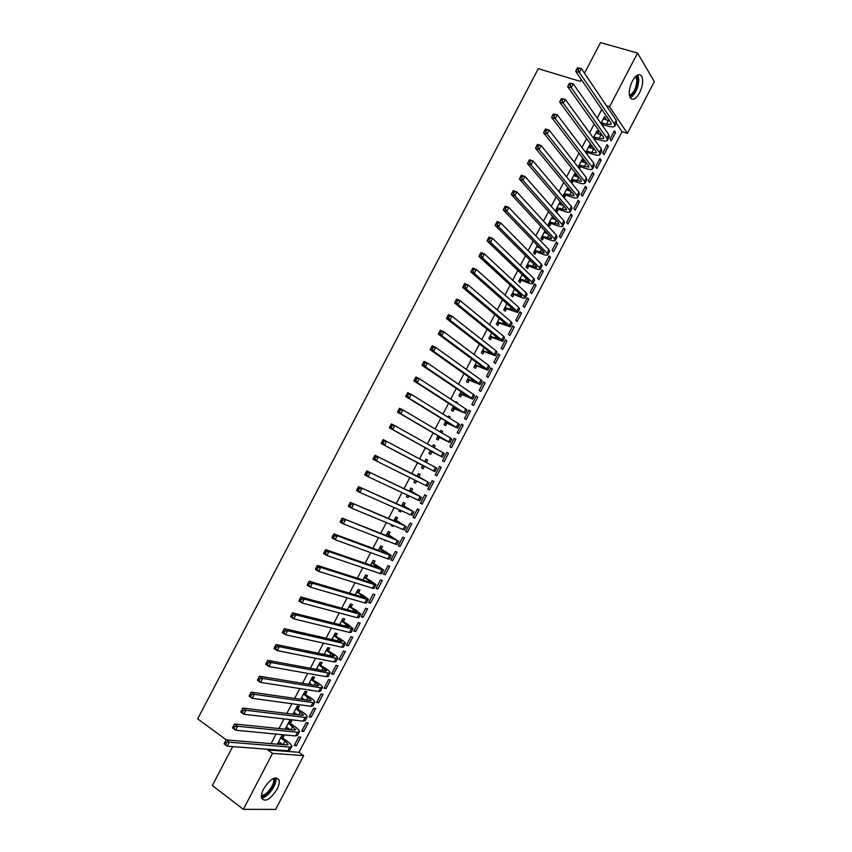 <?xml version="1.0" encoding="UTF-8"?>
<svg xmlns="http://www.w3.org/2000/svg" width="852" height="852" viewBox="0 0 852 852"><rect width="100%" height="100%" fill="white"/><g stroke="black" fill="none" stroke-linecap="round" stroke-linejoin="round"><path stroke-width="1.28" d="M263.598 788.941C270.34 778.707 275.484 775.735 279.03 779.995C279.637 782.36 278.966 785.469 277.028 789.303C270.35 799.517 265.206 802.488 261.585 798.217C261 795.853 261.67 792.754 263.598 788.941M632.344 81.11C635.943 74.955 639.021 73.229 641.556 75.956C643.505 80.141 642.855 85.775 639.586 92.847C635.986 99.034 632.908 100.749 630.342 97.98C628.414 93.816 629.085 88.193 632.344 81.11M268.135 749.302L267.794 749.952L299.02 752.305L622.067 131.666L627.402 133.37L609.553 106.777L637.562 53.048L654.336 81.622L627.402 133.37M299.02 752.305L303.653 755.607L275.665 809.4L243.363 809.325L272.523 753.381L303.653 755.607M226.323 739.909L197.664 718.843L538.283 68.671L580.244 81.387L581.256 79.449M308.211 722.816L306.188 722.581L301.714 731.186L303.749 731.389L308.211 722.816M290.479 723.305L291.714 720.93L289.605 720.686L285.186 729.184M287.997 728.066L287.305 729.397M323.089 694.252L321.108 693.943L316.635 702.527L318.627 702.815L323.089 694.252M305.687 694.124L306.922 691.76L304.856 691.441L300.788 699.247M303.269 698.778L302.865 699.545M337.935 665.731L335.997 665.348L331.534 673.921L333.483 674.283L337.935 665.731M320.874 664.997L322.099 662.632L320.075 662.238L316.358 669.363M352.76 637.253L350.864 636.806L346.402 645.358L348.319 645.795L352.76 637.253M336.029 635.922L337.254 633.558L335.273 633.089L331.907 639.532M367.563 608.829L365.7 608.307L361.248 616.848L363.122 617.349L367.563 608.829M351.152 606.89L352.387 604.537L350.438 603.983L347.435 609.755M382.346 580.446L380.514 579.85L376.073 588.381L377.915 588.956L382.346 580.446M366.264 577.901L367.489 575.558L365.583 574.93L362.931 580.02M397.096 552.117L395.307 551.446L390.876 559.956L392.665 560.616L397.096 552.117M381.345 548.965L382.559 546.622L380.706 545.919L378.394 550.349M411.825 523.831L410.078 523.085L405.648 531.584L407.405 532.308L411.825 523.831M396.393 520.082L397.618 517.739L395.797 516.962L393.837 520.721M391.707 524.8L391.27 525.641L393.102 526.398L393.539 525.556M426.522 495.587L424.828 494.767L420.398 503.255L422.123 504.054L426.522 495.587M411.42 491.242L412.645 488.91L410.866 488.047L409.258 491.135M407.235 495.023L406.351 496.716L408.14 497.547L409.024 495.853M441.208 467.386L439.547 466.491L435.127 474.969L436.81 475.842L441.208 467.386L439.536 466.523M425.893 459.207L427.651 460.112L425.915 459.185L424.658 461.582M422.72 465.298L421.399 467.844L423.146 468.749L421.399 467.844M427.651 460.112L426.426 462.455M424.371 466.417L423.146 468.749M455.863 439.238L454.244 438.269L449.835 446.736L451.475 447.673L455.863 439.238L454.18 438.397M440.867 430.494L442.625 431.378L440.931 430.367L440.133 431.911M438.088 435.819L436.426 439.014L438.13 439.994L439.344 437.662M442.625 431.378L441.826 432.912M470.496 411.133L468.909 410.089L464.51 418.545L466.108 419.557L470.496 411.133L468.802 410.313M455.809 401.835L457.577 402.687L455.926 401.601L455.564 402.293M453.434 406.383L451.432 410.227L453.094 411.282L454.308 408.96M457.577 402.687L457.226 403.369M485.107 383.07L483.563 381.962L479.175 390.397L480.73 391.483L485.107 383.07L483.403 382.271M468.749 376.999L466.406 381.494L468.036 382.623L469.239 380.301M499.698 355.06L498.186 353.878L493.798 362.292L495.321 363.453L499.698 355.06L497.973 354.283M484.042 347.659L481.359 352.803L482.946 354.017L484.149 351.695M514.257 327.083L512.787 325.837L508.41 334.24L509.89 335.475L514.257 327.083L512.531 326.337M499.304 318.371L496.29 324.165L497.834 325.453L499.038 323.132M528.794 299.158L527.367 297.838L523 306.23L524.438 307.529L528.794 299.158L527.058 298.434M515.172 289.84L514.544 289.147L511.189 295.58L512.691 296.933L513.894 294.622M543.31 271.277L541.925 269.892L537.559 278.263L538.965 279.637L543.31 271.277L541.563 270.585M529.752 259.956L526.067 267.027L527.526 268.465L528.73 266.154M557.804 243.448L556.452 241.979L552.096 250.35L553.459 251.787L557.804 243.448L556.047 242.767M544.939 230.817L540.924 238.528L542.341 240.04L543.544 237.729M546.356 232.34L545.919 233.182M572.278 215.652L570.968 214.118L566.612 222.478L567.943 223.991L572.278 215.652L570.499 215.002M560.105 201.722L555.749 210.082L557.133 211.658L558.337 209.358M561.479 203.33L560.754 204.714M586.719 187.909L585.452 186.3L581.107 194.639L582.395 196.226L586.719 187.909L584.941 187.28M574.461 174.191L576.325 174.841L574.993 173.158L570.552 181.678L571.905 183.329L573.098 181.029M576.325 174.841L575.569 176.3M601.15 160.208L599.904 158.536L595.569 166.864L596.826 168.515L601.15 160.208L599.35 159.601M589.179 145.948L591.054 146.565L589.765 144.819L585.75 152.529M591.054 146.565L590.351 147.918M587.837 152.753L587.049 154.265M615.549 132.55L614.345 130.803L610.021 139.121L611.225 140.846L615.549 132.55L613.738 131.975M603.876 117.746L605.772 118.343L604.515 116.522L600.937 123.391M605.772 118.343L605.112 119.599M602.556 124.509L602.204 125.191M622.067 131.666L616.326 123.199M601.778 109.407L597.241 118.109M594.185 123.987L589.595 132.784M586.581 138.567L581.937 147.481M578.966 153.168L574.269 162.178M571.351 167.78L566.591 176.896M563.726 182.403L558.912 191.625M556.09 197.036L551.233 206.365M548.454 211.69L543.533 221.115M540.807 226.344L535.844 235.876M533.16 241.02L528.133 250.658M525.503 255.706L520.423 265.441M517.835 270.404L512.702 280.244M510.167 285.111L504.98 295.058M502.488 299.84L497.248 309.894M494.81 314.569L489.506 324.729M487.12 329.319L481.763 339.586M479.42 344.08L474.01 354.453M471.72 358.852L466.257 369.331M464.01 373.645L458.493 384.22M456.289 388.437L450.719 399.13M448.567 403.252L442.944 414.04M440.835 418.076L435.159 428.971M433.104 432.912L427.363 443.913M425.361 447.758L419.567 458.877M417.618 462.615L411.793 473.776M409.812 477.589L404.04 488.654M401.995 492.573L396.265 503.553M394.178 507.568L388.491 518.463M386.35 522.574L380.716 533.384M378.512 537.601L372.931 548.315M370.673 552.639L365.135 563.268M362.824 567.688L357.329 578.231M354.975 582.747L349.522 593.205M347.115 597.827L341.716 608.19M339.245 612.918L333.888 623.185M331.375 628.02L326.06 638.201M323.494 643.132L318.233 653.218M315.602 658.255L310.394 668.256M307.71 673.399L302.545 683.315M299.808 688.554L294.685 698.374M291.895 703.72L286.826 713.454M283.982 718.896L278.955 728.535M276.059 734.094L271.085 743.636M596.538 131.836L598.413 132.443L597.145 130.665L593.343 137.949M598.413 132.443L597.731 133.753M595.197 138.62L594.632 139.717M608.349 146.374L607.135 144.67L602.801 152.987L604.025 154.67L608.349 146.374L606.549 145.777M581.82 160.059L583.695 160.698L582.385 158.983L578.146 167.13M583.695 160.698L582.96 162.104M580.468 166.885L579.466 168.813M593.94 174.053L592.683 172.413L588.338 180.752L589.605 182.371L593.94 174.053L592.151 173.435M567.091 188.324L568.944 188.984L567.602 187.355L563.161 195.875L564.525 197.483L565.717 195.183M568.944 188.984L568.167 190.497M579.498 201.775L578.21 200.209L573.865 208.559L575.164 210.103L579.498 201.775L577.72 201.136M552.533 216.259L548.337 224.3L549.742 225.844L550.946 223.533M553.917 217.824L553.342 218.943M565.046 229.539L563.715 228.048L559.359 236.409L560.701 237.889L565.046 229.539L563.278 228.879M537.356 245.376L533.501 252.778L534.939 254.247L536.142 251.936M538.784 246.867L538.485 247.431M550.562 257.357L549.189 255.93L544.833 264.301L546.217 265.707L550.562 257.357L548.805 256.665M522.159 274.536L518.634 281.298L520.114 282.694L521.317 280.383M536.057 285.218L534.651 283.854L530.285 292.247L531.701 293.578L536.057 285.218L534.31 284.504M506.929 303.749L503.745 309.862L505.268 311.182L506.471 308.871M521.53 313.121L520.082 311.832L515.705 320.235L517.164 321.492L521.53 313.121L519.795 312.386M491.679 333.015L488.824 338.478L490.39 339.724L491.593 337.413M506.983 341.066L505.492 339.852L501.114 348.266L502.605 349.458L506.983 341.066L505.257 340.31M476.396 362.324L473.882 367.148L475.491 368.32L476.705 365.998M492.403 369.054L490.88 367.915L486.492 376.339L488.026 377.468L492.403 369.054L490.688 368.277M461.092 391.686L458.919 395.86L460.57 396.947L461.773 394.625M477.812 397.096L476.236 396.02L471.848 404.466L473.424 405.52L477.812 397.096L476.108 396.286M448.344 416.159L450.101 417.022L448.429 415.978L447.854 417.097M445.766 421.09L443.935 424.615L445.617 425.638L446.831 423.306M450.101 417.022L449.526 418.13M463.19 425.18L461.582 424.179L457.173 432.635L458.791 433.615L463.19 425.18L461.496 424.349M433.38 444.85L435.138 445.745L433.423 444.776L432.401 446.736M430.409 450.548L428.918 453.424L430.643 454.361L431.857 452.029M435.138 445.745L434.115 447.705M448.535 453.307L446.895 452.38L442.486 460.847L444.137 461.752L448.535 453.307L446.853 452.455M418.928 476.843L420.153 474.5L418.396 473.616L416.958 476.364M414.988 480.155L413.88 482.275L415.648 483.148L416.745 481.029M433.87 481.476L432.188 480.624L427.768 489.112L429.461 489.943L433.87 481.476M403.912 505.651L405.137 503.319L403.337 502.499L401.548 505.918M399.471 509.901L398.811 511.179L400.621 511.967L401.281 510.699M419.173 509.698L417.459 508.921L413.028 517.409L414.764 518.176L419.173 509.698M388.874 534.523L390.088 532.18L388.256 531.435L386.116 535.525M383.943 539.71L385.786 540.434M404.466 537.963L402.698 537.25L398.267 545.77L400.046 546.452L404.466 537.963M373.804 563.428L375.029 561.085L373.144 560.414L370.663 565.174M389.715 566.282L387.916 565.643L383.475 574.163L385.296 574.781L389.715 566.282M358.713 592.385L359.938 590.042L358.01 589.446L355.178 594.888M374.955 594.632L373.112 594.068L368.671 602.609L370.524 603.152L374.955 594.632M343.59 621.396L344.826 619.042L342.855 618.531L339.671 624.633M360.162 623.036L358.287 622.546L353.825 631.098L355.721 631.566L360.162 623.036M328.446 650.449L329.681 648.095L327.679 647.658L324.133 654.442M345.358 651.492L343.431 651.066L338.968 659.64L340.906 660.034L345.358 651.492M313.28 679.555L314.516 677.191L312.471 676.829L308.573 684.294M330.512 679.981L328.553 679.64L324.09 688.224L326.06 688.544L330.512 679.981M298.093 708.704L299.329 706.34L297.231 706.063L292.992 714.21M295.633 713.412L295.09 714.466M315.655 708.523L313.653 708.257L309.18 716.851L311.193 717.096L315.655 708.523M282.875 737.907L284.11 735.532L281.98 735.329L277.39 744.126L279.541 744.307L280.361 742.731M300.767 737.118L298.722 736.927L294.238 745.532L296.304 745.702L300.767 737.118M232.692 746.608L212.35 785.533L243.363 809.325M584.504 73.229L600.511 42.6L637.562 53.048M267.794 749.952L272.523 753.381M606.507 105.84L609.553 106.777M559.711 202.478L561.223 203.032M552.33 216.642L553.129 216.94M435.138 474.969L436.81 475.842M413.912 482.211L415.648 483.148M427.8 489.048L429.461 489.943M406.404 496.609L408.14 497.547M420.451 503.149L422.123 504.054M398.896 511.019L400.621 511.967M413.113 517.26L414.764 518.176M391.377 525.428L393.102 526.398M405.754 531.382L407.405 532.308M383.858 539.859L385.573 540.839M398.395 545.514L400.046 546.452M391.025 559.658L392.665 560.616M383.656 573.822L385.296 574.781M376.286 587.986L377.915 588.956M368.895 602.162L370.524 603.152M361.504 616.358L363.122 617.349M354.112 630.555L355.721 631.566M346.711 644.772L348.319 645.795M339.309 658.99L340.906 660.034M331.886 673.229L333.483 674.283M324.474 687.479L326.06 688.544M317.05 701.739L318.627 702.815M309.617 716.01L311.193 717.096M285.516 728.535L286.634 729.333M302.172 730.292L303.749 731.389M277.912 743.136L279.541 744.307M294.728 744.584L296.304 745.702M601.288 122.709L606.528 124.168L611.172 124.328L610.905 122.731L575.696 71.334L576.644 69.406L578.114 69.843L578.913 68.309L577.443 67.872L576.644 69.406M603.322 118.822L609.712 120.995M577.443 67.872L581.362 68.586L579.36 72.42L614.367 123.828L614.761 126.213C613.791 127.182 611.459 127.108 607.774 125.979L601.768 124.573M578.913 68.309L581.362 68.586L616.23 120.249L616.614 122.656L614.963 125.83M578.114 69.843L579.36 72.42L575.696 71.334M601.81 122.667L603.067 124.467M593.919 136.863L599.137 138.354L603.748 138.588L603.45 137.034L567.677 86.68L568.603 84.785L570.063 85.232L570.872 83.688L569.413 83.251L568.603 84.785M595.953 132.965L602.098 135.127M569.413 83.251L573.332 83.954L571.319 87.799L606.901 138.152L607.338 140.474C606.39 141.4 604.079 141.283 600.404 140.122L593.908 138.727M570.872 83.688L573.332 83.954L608.765 134.573L609.191 136.906L607.529 140.101M570.063 85.232L571.319 87.799L567.677 86.68M594.44 136.821L595.718 138.588M586.538 151.017L591.746 152.551L596.315 152.849L595.995 151.347L559.647 102.038L560.563 100.174L562.011 100.632L562.821 99.088L561.361 98.64L560.563 100.174M588.572 147.119L594.462 149.27M561.361 98.64L565.291 99.343L563.278 103.188L599.435 152.497L599.904 154.745C598.988 155.618 596.688 155.458 593.035 154.276L588.349 152.71L586.006 152.881M562.821 99.088L565.291 99.343L601.299 148.908L601.768 151.177L600.096 154.382M562.011 100.632L563.278 103.188L559.647 102.038M587.06 150.985L588.349 152.71M636.476 75.743L637.967 80.29C637.243 88.789 634.484 94.21 629.681 96.532M629.436 95.499C633.781 93.102 636.263 88.107 636.859 80.503L635.645 76.467M630.256 97.842C635.368 94.348 638.223 88.225 638.83 79.47L637.733 74.965M274.312 778.1L274.429 778.323C277.326 783.201 266.559 798.186 261.372 796.428M261.521 797.962C267.613 798.111 277.816 783.595 275.76 777.78M261.436 795.321C266.144 796.439 275.398 783.872 273.492 778.984L273.311 778.515M579.147 165.192L588.881 167.13L588.53 165.671L551.606 117.416L552.511 115.584L553.96 116.053L554.758 114.509L553.31 114.04L552.511 115.584M581.181 161.284L586.794 163.392M553.31 114.04L557.24 114.743L555.227 118.588L591.959 166.843L592.47 169.015C591.576 169.846 589.296 169.655 585.654 168.451L580.989 166.854L578.188 167.035M554.758 114.509L557.24 114.743L593.833 163.254L594.334 165.448L592.651 168.675M553.96 116.053L555.227 118.588L551.606 117.416M579.669 165.15L580.989 166.854M571.756 179.367L581.437 181.423L581.064 180.006L543.555 132.805L544.449 130.995L545.887 131.474L546.696 129.93L545.248 129.461L544.449 130.995M573.79 175.469L579.083 177.514M545.248 129.461L545.568 128.961L549.189 130.154L547.176 134.009L584.483 181.199L585.026 183.308C584.152 184.096 581.895 183.862 578.263 182.626L573.609 180.997L570.819 181.167M546.696 129.93L549.189 130.154L586.357 177.61L586.89 179.74L585.196 182.988M545.887 131.474L547.176 134.009L543.555 132.805M572.278 179.335L573.609 180.997M564.354 193.564L573.982 195.726L573.588 194.362L535.503 148.205L536.377 146.427L537.825 146.927L538.624 145.373L537.186 144.883L536.377 146.427M566.399 189.655L571.33 191.625M537.186 144.883L537.527 144.361L541.126 145.575L539.103 149.441L576.996 195.577L577.581 197.621C576.729 198.346 574.493 198.079 570.872 196.823L566.229 195.161L563.449 195.31M538.624 145.373L541.126 145.575L578.87 191.988L579.445 194.043L577.741 197.302M537.825 146.927L539.103 149.441L535.503 148.205M564.876 193.542L566.229 195.161M556.952 207.771L566.527 210.039L566.101 208.719L527.452 163.627L528.304 161.88L529.742 162.381L530.551 160.836L529.113 160.336L528.304 161.88M558.997 203.862L563.545 205.726M529.113 160.336L529.465 159.771L533.054 161.017L531.03 164.883L569.498 209.965L570.126 211.935C569.296 212.617 567.081 212.318 563.47 211.03L558.848 209.326L556.068 209.475M530.551 160.836L533.054 161.017L571.372 206.365L571.99 208.357L570.276 211.637M529.742 162.381L531.03 164.883L527.452 163.627M557.464 207.75L558.848 209.326M549.54 221.989L559.061 224.374L558.614 223.096L519.379 179.058L520.221 177.333L521.658 177.855L522.468 176.3L521.03 175.789L520.221 177.333M551.585 218.08L555.696 219.827M521.03 175.789L521.403 175.192L524.981 176.47L522.958 180.336L562 224.364L562.661 226.259C561.862 226.898 559.658 226.557 556.058 225.248L551.457 223.512L548.688 223.639M522.468 176.3L524.981 176.47L563.875 220.764L564.525 222.681L562.81 225.982M521.658 177.855L522.958 180.336L519.379 179.058M550.051 221.967L551.457 223.512M542.128 236.217L551.595 238.709L551.127 237.484L511.306 194.501L512.137 192.808L513.564 193.34L514.374 191.785L512.947 191.263L512.137 192.808M544.172 232.298L547.804 233.895M512.947 191.263L513.33 190.635L516.898 191.945L514.874 195.811L554.503 238.773L555.195 240.594C554.418 241.191 552.234 240.807 548.645 239.465L544.055 237.708L541.297 237.825M514.374 191.785L516.898 191.945L556.377 235.173L557.059 237.016L555.334 240.339M513.564 193.34L514.874 195.811L511.306 194.501M542.639 236.196L544.055 237.708M534.705 250.467L544.119 253.065L543.619 251.883L503.223 209.954L504.033 208.303L505.46 208.836L506.269 207.281L504.842 206.748L504.033 208.303M536.749 246.537L539.838 247.964M504.842 206.748L505.247 206.088L508.804 207.419L506.78 211.296L546.984 253.193L547.719 254.95C546.973 255.493 544.801 255.078 541.233 253.704L536.653 251.915L533.895 252.011M506.269 207.281L508.804 207.419L548.869 249.583L549.593 251.361L547.847 254.705M505.46 208.836L506.78 211.296L503.223 209.954M535.216 250.445L536.653 251.915M527.271 264.716L536.632 267.421L536.11 266.293L495.14 225.429L495.939 223.799L497.355 224.342L498.164 222.798L496.748 222.255L495.939 223.799M529.326 260.787L531.808 261.99M496.748 222.255L497.163 221.563L500.699 222.915L498.676 226.792L539.465 267.624L540.243 269.317C539.518 269.807 537.367 269.36 533.81 267.965L529.241 266.133L526.493 266.218M498.164 222.798L500.699 222.915L541.35 264.013L542.106 265.717L540.36 269.083M497.355 224.342L498.676 226.792L495.14 225.429M527.782 264.695L529.241 266.133M519.837 278.977L529.145 281.799L528.602 280.713L487.046 240.914L487.823 239.316L489.229 239.87L490.049 238.315L488.633 237.761L487.823 239.316M521.893 275.047L523.671 275.995M488.633 237.761L489.069 237.037L492.594 238.432L490.571 242.309L531.946 282.076L532.756 283.684C532.053 284.131 529.923 283.641 526.376 282.225L521.829 280.372L519.081 280.436M521.957 274.919L522.5 275.515M490.049 238.315L492.594 238.432L533.831 278.466L534.63 280.095L532.862 283.471M489.229 239.87L490.571 242.309L487.046 240.914M520.348 278.966L521.829 280.372M512.393 293.258L521.648 296.187L521.083 295.143L478.941 256.409L479.708 254.844L481.114 255.419L481.923 253.864L480.517 253.289L479.708 254.844M514.448 289.329L515.428 289.946M480.517 253.289L480.965 252.533L484.479 253.949L482.456 257.837L524.417 296.528L525.258 298.072C524.587 298.466 522.478 297.944 518.943 296.496L514.406 294.611L511.669 294.664M481.923 253.864L484.479 253.949L526.302 292.918L527.132 294.472L525.365 297.88M481.114 255.419L482.456 257.837L478.941 256.409M512.904 293.248L514.406 294.611M504.948 307.54L514.15 310.586L513.554 309.595L470.837 271.926L471.582 270.393L472.977 270.968L473.797 269.413L472.391 268.838L471.582 270.393M472.391 268.838L472.86 268.05L476.364 269.488L474.33 273.375L516.876 311.001L517.76 312.471L506.972 308.861L504.246 308.903M473.797 269.413L476.364 269.488L518.761 307.38L519.635 308.871L517.856 312.29M472.977 270.968L474.33 273.375L470.837 271.926M505.46 307.54L506.972 308.861M497.493 321.843L506.642 324.995L506.024 324.048L462.721 287.454L463.445 285.952L464.841 286.538L465.661 284.983L464.255 284.387L463.445 285.952M464.255 284.387L464.745 283.567L468.238 285.037L466.204 288.935L509.336 325.485L510.252 326.891L499.538 323.132L496.812 323.153M465.661 284.983L468.238 285.037L511.221 321.864L512.137 323.281L510.348 326.721M464.841 286.538L466.204 288.935L462.721 287.454M498.005 321.843L499.538 323.132M490.038 336.157L499.134 339.415L498.484 338.521L454.595 302.993L455.309 301.523L456.693 302.119L457.513 300.564L456.118 299.957L455.309 301.523M456.118 299.957L456.619 299.105L460.101 300.607L458.067 304.505L501.785 339.98L502.744 341.311L492.094 337.403L489.378 337.413M457.513 300.564L460.101 300.607L503.67 336.348L504.629 337.701L502.818 341.162M456.693 302.119L458.067 304.505L454.595 302.993M490.539 336.157L492.094 337.403M482.573 350.481L491.615 353.846L490.944 353.005L446.459 318.552L447.162 317.104L448.546 317.721L449.366 316.156L447.971 315.549L447.162 317.104M447.971 315.549L448.493 314.665L451.954 316.188L449.92 320.086L494.235 354.485L495.225 355.742L484.65 351.695L481.944 351.684M449.366 316.156L451.954 316.188L496.12 350.854L497.11 352.132L495.3 355.614M448.546 317.721L449.92 320.086L446.459 318.552M483.073 350.481L484.65 351.695M475.096 364.816L484.085 368.298L483.393 367.5L438.322 334.122L439.004 332.706L440.388 333.324L441.198 331.769L439.824 331.14L439.004 332.706M439.824 331.14L440.356 330.225L443.807 331.779L441.773 335.677L486.673 369.001L487.706 370.194L477.195 365.998L474.5 365.977M441.198 331.769L443.807 331.779L488.558 365.37L489.591 366.573L487.77 370.077M440.388 333.324L441.773 335.677L438.322 334.122M475.597 364.816L477.195 365.998M467.62 379.161L475.831 382.005L430.175 349.703L430.846 348.319L432.22 348.947L433.04 347.392L431.655 346.753L430.846 348.319M431.655 346.753L432.209 345.805L435.649 347.382L433.615 351.29L479.101 383.538L480.177 384.646L469.74 380.312L467.045 380.269M433.04 347.392L435.649 347.382L480.997 379.896L482.062 381.036L480.23 384.55M432.22 348.947L433.615 351.29L430.175 349.703M468.121 379.172L469.74 380.312M460.133 393.528L468.27 396.521L422.017 365.306L422.677 363.942L424.04 364.592L424.86 363.027L423.487 362.377L422.677 363.942M423.487 362.377L424.062 361.397L427.491 363.005L425.446 366.914L471.529 398.076L472.636 399.119L462.274 394.636L459.579 394.582M424.86 363.027L427.491 363.005L473.424 394.444L474.521 395.498L472.679 399.034M424.04 364.592L425.446 366.914L422.017 365.306M460.634 393.528L462.274 394.636M452.646 407.895L460.698 411.058L413.859 380.908L414.498 379.587L415.861 380.248L416.681 378.682L415.318 378.022L414.498 379.587M415.318 378.022L415.904 377.01L419.312 378.639L417.278 382.559L463.946 412.634L454.808 408.971L452.124 408.907M416.681 378.682L419.312 378.639L465.842 408.992L466.981 409.982L465.128 413.539M415.861 380.248L417.278 382.559L413.859 380.908M453.147 407.906L454.808 408.971M445.149 422.272L453.126 425.595L405.69 396.542L406.308 395.243L407.671 395.914L408.491 394.348L407.128 393.677L406.308 395.243M407.128 393.677L407.735 392.634L411.133 394.295L409.088 398.203L457.545 428.098L447.321 423.316L444.648 423.242M408.491 394.348L411.133 394.295L458.259 423.55L459.43 424.477L457.577 428.045M407.671 395.914L409.088 398.203L405.69 396.542M445.639 422.294L447.321 423.316M437.64 436.671L445.543 440.154L397.522 412.176L398.118 410.909L399.481 411.591L400.302 410.025L398.938 409.343L398.118 410.909M398.938 409.343L399.567 408.268L402.953 409.961L400.909 413.88L449.994 442.603L439.845 437.683L437.172 437.577M400.302 410.025L402.953 409.961L450.665 438.13L451.88 438.982L450.005 442.571M399.481 411.591L400.909 413.88L397.522 412.176M438.141 436.693L439.845 437.683M430.132 451.081L437.949 454.723L389.332 427.832L389.918 426.596L391.27 427.289L392.09 425.712L390.738 425.031L389.918 426.596M390.738 425.031L391.377 423.913L394.753 425.638L392.708 429.557L442.433 457.13L432.347 452.05L429.685 451.943M432.592 446.373L433.253 447.215M392.09 425.712L394.753 425.638L443.072 452.721L444.318 453.498L442.444 457.109M391.27 427.289L392.708 429.557L389.332 427.832M430.633 451.102L432.347 452.05M422.624 465.501L381.142 443.498L381.717 442.294L383.059 442.997L383.879 441.421L382.537 440.729L381.717 442.294M382.537 440.729L383.198 439.579L386.552 441.325L384.508 445.255L434.861 471.657L424.86 466.438L422.198 466.31M425.105 460.74L426.522 462.572M383.879 441.421L386.552 441.325L436.757 468.025L434.861 471.657M383.059 442.997L384.508 445.255L381.142 443.498M423.114 465.522L424.86 466.438M417.469 476.343L374.997 455.256L427.853 481.934L417.171 475.959M416.234 480.773L414.7 480.688M417.608 475.118L419.227 477.237M375.668 457.151L374.326 456.438L373.506 458.003L374.837 458.717L375.668 457.151L378.352 457.034L376.296 460.964L425.947 485.587L427.289 486.204L429.174 482.573M374.837 458.717L376.296 460.964L372.942 459.185L373.506 458.003M374.326 456.438L374.997 455.256M409.94 490.795L417.054 494.842L366.797 470.954L420.238 496.556L409.642 490.39M410.11 489.506L411.718 491.636M367.436 472.881L366.104 472.157L365.284 473.733L366.616 474.457L367.436 472.881L370.13 472.753L368.075 476.683L418.332 500.22L419.706 500.763L421.591 497.142M366.616 474.457L368.075 476.683L364.741 474.873L365.284 473.733M366.104 472.157L366.797 470.954M402.41 505.247L409.439 509.453L358.585 486.662L412.613 511.2L402.112 504.842M402.602 503.905L404.21 506.056M359.203 488.633L357.872 487.898L357.052 489.474L358.383 490.209L359.203 488.633L361.908 488.494L359.853 492.424L410.707 514.864L412.123 515.322L413.997 511.732M358.383 490.209L359.853 492.424L356.53 490.582L357.052 489.474M357.872 487.898L358.585 486.662M394.87 519.709L401.814 524.087L350.364 502.382L404.977 525.844L394.572 519.305M395.094 518.314L396.691 520.487M350.96 504.405L349.639 503.649L348.819 505.225L350.14 505.981L350.96 504.405L353.676 504.235L351.62 508.175L403.071 529.507L404.53 529.901L406.393 526.323M350.14 505.981L351.62 508.175L348.308 506.312L348.819 505.225M349.639 503.649L350.364 502.382M387.319 534.193L394.188 538.72L342.142 518.112L397.341 540.509L387.032 533.789M387.575 532.734L389.162 534.928M342.717 520.178L341.396 519.422L340.576 520.998L341.897 521.754L342.717 520.178L345.443 520.008L343.377 523.948L395.435 544.172L396.925 544.503L398.789 540.924M341.897 521.754L343.377 523.948L340.086 522.052L340.576 520.998M341.396 519.422L342.142 518.112M379.768 548.677L386.563 553.374L333.909 533.863L337.19 535.78L389.705 555.184L391.228 555.451L385.903 551.84L379.481 548.273M380.045 547.176L381.632 549.38M334.463 535.972L333.143 535.205L332.323 536.781L333.633 537.548L334.463 535.972L337.19 535.78L335.134 539.731L387.788 558.859L389.321 559.104L391.174 555.547M333.633 537.548L335.134 539.731L331.843 537.804L332.323 536.781M333.143 535.205L333.909 533.863M372.207 563.183L378.927 568.028L325.666 549.625L328.936 551.574L382.047 569.871L383.613 570.063L378.352 566.346L371.919 562.767M372.516 561.617L374.092 563.843M326.199 551.776L324.889 550.999L324.058 552.586L325.368 553.363L326.199 551.776L328.936 551.574L326.88 555.525L380.141 573.545L381.707 573.716L383.56 570.18M325.368 553.363L326.88 555.525L323.6 553.566L324.058 552.586M324.889 550.999L325.666 549.625M364.645 577.699L372.356 582.789L371.28 582.704L317.423 565.409L320.682 567.379L374.401 584.568L375.998 584.696L370.79 580.851L364.358 577.283M364.986 576.08L366.552 578.316M317.924 567.602L316.625 566.814L315.794 568.39L317.104 569.189L317.924 567.602L320.682 567.379L318.616 571.33L372.484 588.242L374.092 588.349L375.934 584.823M317.104 569.189L318.616 571.33L315.357 569.349L315.794 568.39M316.625 566.814L317.423 565.409M357.073 592.225L364.731 597.433L363.623 597.39L309.159 581.192L312.407 583.194L366.733 599.286L368.373 599.329L363.229 595.378L356.786 591.81M357.435 590.553L359.001 592.811M309.649 583.439L308.349 582.64L307.519 584.216L308.818 585.026L309.649 583.439L312.407 583.194L310.341 587.156L364.816 602.96L366.466 602.992L368.298 599.478M308.818 585.026L310.341 587.156L307.103 585.143L307.519 584.216M308.349 582.64L309.159 581.192M349.49 606.762L357.094 612.077L355.966 612.098L300.905 596.996L304.132 599.031L359.065 614.004L360.747 613.983L355.657 609.904L349.213 606.347M349.895 605.037L351.439 607.306M301.363 599.286L300.074 598.477L299.244 600.064L300.532 600.873L301.363 599.286L304.132 599.031L302.066 602.992L357.148 617.689L358.83 617.647L360.662 614.143M300.532 600.873L302.066 602.992L298.839 600.958L299.244 600.064M300.074 598.477L300.905 596.996M341.908 621.31L349.458 626.742L348.308 626.806L292.63 612.822L295.857 614.878L351.386 628.744L353.111 628.648L348.074 624.452L341.631 620.895M342.334 619.532L343.878 621.822M293.077 615.155L291.789 614.335L290.958 615.921L292.247 616.741L293.077 615.155L295.857 614.878L293.78 618.85L349.469 632.429L351.194 632.312L353.016 628.819M292.247 616.741L293.78 618.85L290.564 616.784L290.958 615.921M291.789 614.335L292.63 612.822M331.95 639.458L332.738 639.724M334.325 635.88L341.812 641.418L340.63 641.535L284.355 628.659L287.561 630.746L343.707 643.494L345.465 643.313C345.39 642.536 343.739 641.109 340.491 639.011L334.037 635.454M334.772 634.037L336.306 636.348M284.77 631.034L283.492 630.203L282.662 631.79L283.94 632.621L284.77 631.034L287.561 630.746L285.484 634.719L341.79 647.179L343.548 646.987L345.358 643.516M283.94 632.621L285.484 634.719L282.278 632.621L282.662 631.79M283.492 630.203L284.355 628.659M324.346 654.038L325.922 654.815M326.721 650.449L334.165 656.104L332.962 656.264L276.069 644.506L279.264 646.625L336.018 658.255L337.818 658.01C337.775 657.18 336.135 655.699 332.898 653.58L326.444 650.023M325.123 654.293L324.271 654.187M327.211 648.553L328.734 650.885M276.463 646.934L275.185 646.082L274.355 647.669L275.633 648.521L276.463 646.934L279.264 646.625L277.188 650.598L334.101 661.951L335.901 661.684L337.701 658.223M275.633 648.521L277.188 650.598L273.993 648.468L274.355 647.669M275.185 646.082L276.069 644.506M316.742 668.628L318.967 669.853M319.117 665.039L326.508 670.801L325.272 671.014L267.773 660.375L270.957 662.515L328.329 673.027L330.161 672.707C330.139 671.823 328.521 670.311 325.304 668.16L318.84 664.603M317.413 668.82L316.699 668.724M319.628 663.09L321.151 665.433M268.146 662.835L266.878 661.983L266.048 663.57L267.315 664.432L268.146 662.835L270.957 662.515L268.881 666.488L326.401 676.722L328.244 676.381L330.043 672.931M267.315 664.432L268.881 666.488L265.696 664.336L266.048 663.57M266.878 661.983L267.773 660.375M309.702 683.357L311.928 684.848M311.512 679.64L318.84 685.519L317.583 685.775L259.477 676.243L262.64 678.426L320.618 687.809L322.493 687.415C322.503 686.488 320.906 684.933 317.7 682.761L311.236 679.204M312.056 677.628L313.557 679.992M259.828 678.767L258.561 677.894L257.73 679.481L258.997 680.354L259.828 678.767L262.64 678.426L260.563 682.399L318.701 691.515L320.576 691.1L322.365 687.66M258.997 680.354L260.563 682.399L257.4 680.216L257.73 679.481M258.561 677.894L259.477 676.243M301.523 697.841L304.792 699.822M303.898 694.252L311.172 700.237L309.883 700.546L251.17 692.143L254.322 694.348L312.918 702.612L314.825 702.144C314.867 701.164 313.28 699.567 310.096 697.362L303.621 693.816M304.462 692.186L305.964 694.561M251.5 694.699L250.232 693.816L249.402 695.413L250.658 696.297L251.5 694.699L254.322 694.348L252.245 698.331L310.991 706.319L312.908 705.829L314.697 702.41M250.658 696.297L252.245 698.331L249.093 696.116L249.402 695.413M250.232 693.816L251.17 692.143M293.897 712.464L297.593 714.775M296.272 708.875L303.493 714.977L302.183 715.339L242.852 708.044L245.994 710.28L305.197 717.427L307.157 716.883C307.21 715.85 305.655 714.221 302.471 711.984L295.995 708.438M296.869 706.755L298.37 709.152M243.161 710.653L241.904 709.759L241.063 711.356L242.319 712.251L243.161 710.653L245.994 710.28L243.906 714.264L303.269 721.133L305.24 720.568L307.008 717.16M242.319 712.251L243.906 714.264L240.775 712.027L241.063 711.356M241.904 709.759L242.852 708.044M286.272 727.097L290.34 729.706M288.647 723.508L295.814 729.727L294.472 730.132L234.534 723.966L237.655 726.234L297.476 732.251L299.478 731.634C299.563 730.547 298.019 728.875 294.856 726.618L290.756 723.742L288.37 723.071M289.275 721.335L290.756 723.742M234.811 726.618L233.554 725.712L232.724 727.31L233.98 728.215L234.811 726.618L237.655 726.234L235.578 730.217L295.548 735.958L297.55 735.319L299.318 731.921M233.98 728.215L235.578 730.217L232.447 727.949L232.724 727.31M233.554 725.712L234.534 723.966M278.636 741.751L283.034 744.637M281.011 738.162L285.09 741.07L288.125 744.488L286.762 744.946L226.195 739.898L229.316 742.198L289.755 747.087L291.789 746.395C291.895 745.255 290.383 743.551 287.22 741.261L283.141 738.354L280.734 737.715M281.661 735.926L283.141 738.354M226.462 742.603L225.216 741.677L224.374 743.274L225.62 744.201L226.462 742.603L229.316 742.198L227.228 746.192L287.816 750.793L289.861 750.079L291.618 746.703M225.62 744.201L227.228 746.192L224.119 743.892L224.374 743.274M225.216 741.677L226.195 739.898M608.381 120.633L606.528 124.168M616.23 120.249L614.367 123.828M600.99 134.808L599.137 138.354M608.765 134.573L606.901 138.152M593.599 149.004L591.746 152.551M601.299 148.908L599.435 152.497M586.197 163.201L584.344 166.758M593.833 163.254L591.959 166.843M578.785 177.418L576.932 180.975M586.357 177.61L584.483 181.199M571.362 191.668L569.519 195.204M578.87 191.988L576.996 195.577M563.843 206.088L562.096 209.443M571.372 206.365L569.498 209.965M556.324 220.53L554.673 223.693M563.875 220.764L562 224.364M548.794 234.971L547.24 237.964M556.377 235.173L554.503 238.773M541.265 249.434L539.806 252.235M548.869 249.583L546.984 253.193M533.725 263.907L532.362 266.527M541.35 264.013L539.465 267.624M526.174 278.391L524.907 280.83M533.831 278.466L531.946 282.076M518.623 292.886L517.452 295.133M526.302 292.918L524.417 296.528M511.062 307.391L509.986 309.457M518.761 307.38L516.876 311.001M503.5 321.918L502.52 323.792M511.221 321.864L509.336 325.485M495.928 336.444L495.044 338.137M503.67 336.348L501.785 339.98M488.345 350.992L487.557 352.504M496.12 350.854L494.235 354.485M480.762 365.551L480.07 366.871M488.558 365.37L486.673 369.001M473.169 380.12L472.572 381.259M480.997 379.896L479.101 383.538M465.575 394.7L465.075 395.647M473.424 394.444L471.529 398.076M457.971 409.301L457.567 410.057M465.842 408.992L463.946 412.634M450.357 423.902L450.058 424.477M458.259 423.55L456.363 427.203M450.665 438.13L448.77 441.773M443.072 452.721L441.166 456.374M435.468 467.322L433.562 470.975M427.853 481.934L425.947 485.587M420.238 496.556L418.332 500.22M412.613 511.2L410.707 514.864M399.183 522.116L398.821 522.819M404.977 525.844L403.071 529.507M391.622 536.632L391.153 537.516M397.341 540.509L395.435 544.172M384.05 551.148L383.485 552.234M389.705 555.184L387.788 558.859M376.477 565.685L375.817 566.963M382.047 569.871L380.141 573.545M368.895 580.233L368.139 581.692M374.401 584.568L372.484 588.242M361.312 594.792L360.449 596.453M366.733 599.286L364.816 602.96M353.718 609.372L352.76 611.214M359.065 614.004L357.148 617.689M346.114 623.952L345.06 625.986M351.386 628.744L349.469 632.429M338.51 638.553L337.349 640.779M343.707 643.494L341.79 647.179M330.895 653.164L329.639 655.582M336.018 658.255L334.101 661.951M323.281 667.776L321.918 670.396M328.329 673.027L326.401 676.722M315.655 682.409L314.196 685.221M320.618 687.809L318.701 691.515M308.03 697.064L306.464 700.056M312.918 702.612L310.991 706.319M300.383 711.718L298.722 714.913M305.197 717.427L303.269 721.133M292.747 726.383L290.979 729.781M297.476 732.251L295.548 735.958M285.09 741.07L283.226 744.648M289.755 747.087L287.816 750.793M279.03 779.995L276.005 777.769"/></g></svg>
